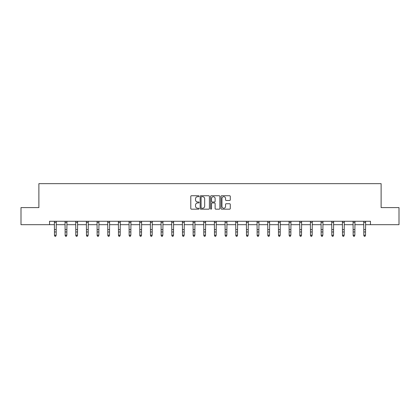 <?xml version="1.0" encoding="UTF-8"?>
<svg xmlns="http://www.w3.org/2000/svg" width="420" height="420" viewBox="0 0 420 420"><rect width="100%" height="100%" fill="white"/><g stroke="black" fill="none" stroke-linecap="round" stroke-linejoin="round"><path stroke-width="0.63" d="M199.059 196.219A0.467 0.467 0 0 0 198.592 195.746L191.457 195.746A0.672 0.672 0 0 0 190.785 196.418L190.785 208.499A0.672 0.672 0 0 0 191.457 209.171L198.592 209.171A0.467 0.467 0 0 0 199.059 208.703A0.467 0.467 0 0 0 198.592 208.231L197.668 208.231A2.147 2.147 0 0 1 195.521 206.084L195.521 205.076A2.147 2.147 0 0 1 197.668 202.928L198.592 202.928A0.467 0.467 0 0 0 199.059 202.461A0.467 0.467 0 0 0 198.592 201.989L197.668 201.989A2.147 2.147 0 0 1 195.521 199.841L195.521 198.833A2.147 2.147 0 0 1 197.668 196.686L198.592 196.686A0.467 0.467 0 0 0 199.059 196.219M229.614 200.482A0.672 0.672 0 0 0 230.286 199.81L230.286 196.418A0.672 0.672 0 0 0 229.614 195.746L221.697 195.746A0.672 0.672 0 0 0 221.025 196.418L221.025 208.499A0.672 0.672 0 0 0 221.697 209.171L229.614 209.171A0.672 0.672 0 0 0 230.286 208.499L230.286 204.409A0.672 0.672 0 0 0 229.614 203.737L226.228 203.737A0.672 0.672 0 0 0 225.556 204.409L225.556 206.435A1.796 1.796 0 0 1 223.76 208.231A1.796 1.796 0 0 1 221.965 206.435L221.965 198.482A1.796 1.796 0 0 1 223.76 196.686A1.796 1.796 0 0 1 225.556 198.482L225.556 199.81A0.672 0.672 0 0 0 226.228 200.482L229.614 200.482M49.55 224.684L21 224.684L21 207.59L38.882 207.59L38.882 183.656L381.119 183.656L381.119 207.59L399 207.59L399 224.684L370.451 224.684L370.451 221.267L49.55 221.267L49.55 224.684L54.474 224.684M209.412 196.418A0.672 0.672 0 0 0 208.74 195.746L200.823 195.746A0.672 0.672 0 0 0 200.151 196.418L200.151 208.499A0.672 0.672 0 0 0 200.823 209.171L208.74 209.171A0.672 0.672 0 0 0 209.412 208.499L209.412 196.418M211.26 195.746L219.177 195.746A0.672 0.672 0 0 1 219.849 196.418L219.849 208.499A0.672 0.672 0 0 1 219.177 209.171L215.791 209.171A0.672 0.672 0 0 1 215.119 208.499L215.119 203.6A0.672 0.672 0 0 0 214.447 202.928L212.2 202.928A0.672 0.672 0 0 0 211.528 203.6L211.528 208.703A0.467 0.467 0 0 1 211.055 209.171A0.467 0.467 0 0 1 210.588 208.703L210.588 196.418A0.672 0.672 0 0 1 211.26 195.746M56.18 224.684L65.137 224.684M66.848 224.684L75.805 224.684M77.516 224.684L86.473 224.684M88.184 224.684L97.141 224.684M98.852 224.684L107.809 224.684M109.515 224.684L118.477 224.684M120.183 224.684L129.139 224.684M130.851 224.684L139.808 224.684M141.519 224.684L150.476 224.684M152.187 224.684L161.144 224.684M162.855 224.684L171.811 224.684M173.518 224.684L182.48 224.684M184.186 224.684L193.142 224.684M194.854 224.684L203.81 224.684M205.522 224.684L214.478 224.684M216.19 224.684L225.146 224.684M226.858 224.684L235.814 224.684M237.521 224.684L246.482 224.684M248.189 224.684L257.145 224.684M258.857 224.684L267.813 224.684M269.524 224.684L278.481 224.684M280.193 224.684L289.149 224.684M290.861 224.684L299.817 224.684M301.523 224.684L310.485 224.684M312.191 224.684L321.148 224.684M322.859 224.684L331.816 224.684M333.527 224.684L342.484 224.684M344.195 224.684L353.152 224.684M354.863 224.684L363.82 224.684M365.526 224.684L370.451 224.684M201.558 196.686A0.467 0.467 0 0 0 201.091 197.159L201.091 207.764A0.467 0.467 0 0 0 201.558 208.231L202.535 208.231A2.147 2.147 0 0 0 204.682 206.084L204.682 198.833A2.147 2.147 0 0 0 202.535 196.686L201.558 196.686M215.119 198.518A1.796 1.796 0 0 0 213.323 196.723A1.796 1.796 0 0 0 211.528 198.518L211.528 201.316A0.672 0.672 0 0 0 212.2 201.989L214.447 201.989A0.672 0.672 0 0 0 215.119 201.316L215.119 198.518M54.385 221.267L54.474 235.21L56.18 235.21L55.666 236.345L54.983 236.192L55.666 236.345M55.666 236.192L56.18 235.21L56.27 221.267M54.983 236.345L54.474 235.594L54.983 236.192M65.053 221.267L65.137 235.21L66.848 235.21L66.334 236.345L65.651 236.192L66.334 236.345M66.334 236.192L66.848 235.21L66.938 221.267M65.651 236.345L65.137 235.594L65.651 236.192M75.721 221.267L75.805 235.21L77.516 235.21L77.002 236.345L76.319 236.192L77.002 236.345M77.002 236.192L77.516 235.21L77.6 221.267M76.319 236.345L75.805 235.594L76.319 236.192M86.389 221.267L86.473 235.21L88.184 235.21L87.67 236.345L86.987 236.192L87.67 236.345M87.67 236.192L88.184 235.21L88.268 221.267M86.987 236.345L86.473 235.594L86.987 236.192M97.052 221.267L97.141 235.21L98.852 235.21L98.338 236.345L97.655 236.192L98.338 236.345M98.338 236.192L98.852 235.21L98.936 221.267M97.655 236.345L97.141 235.594L97.655 236.192M107.72 221.267L107.809 235.21L109.515 235.21L109.006 236.345L108.318 236.192L109.006 236.345M109.006 236.192L109.515 235.21L109.604 221.267M108.318 236.345L107.809 235.594L108.318 236.192M118.388 221.267L118.477 235.21L120.183 235.21L119.674 236.345L118.986 236.192L119.674 236.345M119.674 236.192L120.183 235.21L120.272 221.267M118.986 236.345L118.477 235.594L118.986 236.192M129.055 221.267L129.139 235.21L130.851 235.21L130.337 236.345L129.654 236.192L130.337 236.345M130.337 236.192L130.851 235.21L130.94 221.267M129.654 236.345L129.139 235.594L129.654 236.192M139.724 221.267L139.808 235.21L141.519 235.21L141.005 236.345L140.322 236.192L141.005 236.345M141.005 236.192L141.519 235.21L141.603 221.267M140.322 236.345L139.808 235.594L140.322 236.192M150.392 221.267L150.476 235.21L152.187 235.21L151.672 236.345L150.99 236.192L151.672 236.345M151.672 236.192L152.187 235.21L152.271 221.267M150.99 236.345L150.476 235.594L150.99 236.192M161.054 221.267L161.144 235.21L162.855 235.21L162.341 236.345L161.658 236.192L162.341 236.345M162.341 236.192L162.855 235.21L162.939 221.267M161.658 236.345L161.144 235.594L161.658 236.192M171.722 221.267L171.811 235.21L173.518 235.21L173.009 236.345L172.321 236.192L173.009 236.345M173.009 236.192L173.518 235.21L173.607 221.267M172.321 236.345L171.811 235.594L172.321 236.192M182.39 221.267L182.48 235.21L184.186 235.21L183.677 236.345L182.989 236.192L183.677 236.345M183.677 236.192L184.186 235.21L184.275 221.267M182.989 236.345L182.48 235.594L182.989 236.192M193.058 221.267L193.142 235.21L194.854 235.21L194.339 236.345L193.657 236.192L194.339 236.345M194.339 236.192L194.854 235.21L194.943 221.267M193.657 236.345L193.142 235.594L193.657 236.192M203.726 221.267L203.81 235.21L205.522 235.21L205.007 236.345L204.325 236.192L205.007 236.345M205.007 236.192L205.522 235.21L205.606 221.267M204.325 236.345L203.81 235.594L204.325 236.192M214.394 221.267L214.478 235.21L216.19 235.21L215.675 236.345L214.993 236.192L215.675 236.345M215.675 236.192L216.19 235.21L216.274 221.267M214.993 236.345L214.478 235.594L214.993 236.192M225.057 221.267L225.146 235.21L226.858 235.21L226.343 236.345L225.661 236.192L226.343 236.345M226.343 236.192L226.858 235.21L226.942 221.267M225.661 236.345L225.146 235.594L225.661 236.192M235.725 221.267L235.814 235.21L237.521 235.21L237.011 236.345L236.323 236.192L237.011 236.345M237.011 236.192L237.521 235.21L237.61 221.267M236.323 236.345L235.814 235.594L236.323 236.192M246.393 221.267L246.482 235.21L248.189 235.21L247.679 236.345L246.992 236.192L247.679 236.345M247.679 236.192L248.189 235.21L248.278 221.267M246.992 236.345L246.482 235.594L246.992 236.192M257.061 221.267L257.145 235.21L258.857 235.21L258.342 236.345L257.659 236.192L258.342 236.345M258.342 236.192L258.857 235.21L258.946 221.267M257.659 236.345L257.145 235.594L257.659 236.192M267.729 221.267L267.813 235.21L269.524 235.21L269.01 236.345L268.328 236.192L269.01 236.345M269.01 236.192L269.524 235.21L269.608 221.267M268.328 236.345L267.813 235.594L268.328 236.192M278.397 221.267L278.481 235.21L280.193 235.21L279.678 236.345L278.995 236.192L279.678 236.345M279.678 236.192L280.193 235.21L280.276 221.267M278.995 236.345L278.481 235.594L278.995 236.192M289.06 221.267L289.149 235.21L290.861 235.21L290.346 236.345L289.663 236.192L290.346 236.345M290.346 236.192L290.861 235.21L290.945 221.267M289.663 236.345L289.149 235.594L289.663 236.192M299.728 221.267L299.817 235.21L301.523 235.21L301.014 236.345L300.326 236.192L301.014 236.345M301.014 236.192L301.523 235.21L301.613 221.267M300.326 236.345L299.817 235.594L300.326 236.192M310.396 221.267L310.485 235.21L312.191 235.21L311.682 236.345L310.994 236.192L311.682 236.345M311.682 236.192L312.191 235.21L312.281 221.267M310.994 236.345L310.485 235.594L310.994 236.192M321.064 221.267L321.148 235.21L322.859 235.21L322.345 236.345L321.662 236.192L322.345 236.345M322.345 236.192L322.859 235.21L322.949 221.267M321.662 236.345L321.148 235.594L321.662 236.192M331.732 221.267L331.816 235.21L333.527 235.21L333.013 236.345L332.33 236.192L333.013 236.345M333.013 236.192L333.527 235.21L333.611 221.267M332.33 236.345L331.816 235.594L332.33 236.192M342.4 221.267L342.484 235.21L344.195 235.21L343.681 236.345L342.998 236.192L343.681 236.345M343.681 236.192L344.195 235.21L344.279 221.267M342.998 236.345L342.484 235.594L342.998 236.192M353.062 221.267L353.152 235.21L354.863 235.21L354.349 236.345L353.666 236.192L354.349 236.345M354.349 236.192L354.863 235.21L354.947 221.267M353.666 236.345L353.152 235.594L353.666 236.192M363.731 221.267L363.82 235.21L365.526 235.21L365.017 236.345L364.334 236.192L365.017 236.345M365.017 236.192L365.526 235.21L365.615 221.267M364.334 236.345L363.82 235.594L364.334 236.192M56.264 221.277L54.39 221.277M56.18 229.609L54.474 229.609M56.18 231.95L54.474 231.95M56.18 222.39L54.474 222.39M66.927 221.277L65.058 221.277M66.848 229.609L65.137 229.609M66.848 231.95L65.137 231.95M66.848 222.39L65.137 222.39M77.595 221.277L75.726 221.277M77.516 229.609L75.805 229.609M77.516 231.95L75.805 231.95M77.516 222.39L75.805 222.39M88.263 221.277L86.394 221.277M88.184 229.609L86.473 229.609M88.184 231.95L86.473 231.95M88.184 222.39L86.473 222.39M98.931 221.277L97.057 221.277M98.852 229.609L97.141 229.609M98.852 231.95L97.141 231.95M98.852 222.39L97.141 222.39M109.599 221.277L107.725 221.277M109.515 229.609L107.809 229.609M109.515 231.95L107.809 231.95M109.515 222.39L107.809 222.39M120.267 221.277L118.393 221.277M120.183 229.609L118.477 229.609M120.183 231.95L118.477 231.95M120.183 222.39L118.477 222.39M130.93 221.277L129.061 221.277M130.851 229.609L129.139 229.609M130.851 231.95L129.139 231.95M130.851 222.39L129.139 222.39M141.598 221.277L139.729 221.277M141.519 229.609L139.808 229.609M141.519 231.95L139.808 231.95M141.519 222.39L139.808 222.39M152.266 221.277L150.397 221.277M152.187 229.609L150.476 229.609M152.187 231.95L150.476 231.95M152.187 222.39L150.476 222.39M162.934 221.277L161.059 221.277M162.855 229.609L161.144 229.609M162.855 231.95L161.144 231.95M162.855 222.39L161.144 222.39M173.602 221.277L171.728 221.277M173.518 229.609L171.811 229.609M173.518 231.95L171.811 231.95M173.518 222.39L171.811 222.39M184.27 221.277L182.396 221.277M184.186 229.609L182.48 229.609M184.186 231.95L182.48 231.95M184.186 222.39L182.48 222.39M194.938 221.277L193.064 221.277M194.854 229.609L193.142 229.609M194.854 231.95L193.142 231.95M194.854 222.39L193.142 222.39M205.601 221.277L203.732 221.277M205.522 229.609L203.81 229.609M205.522 231.95L203.81 231.95M205.522 222.39L203.81 222.39M216.269 221.277L214.4 221.277M216.19 229.609L214.478 229.609M216.19 231.95L214.478 231.95M216.19 222.39L214.478 222.39M226.936 221.277L225.062 221.277M226.858 229.609L225.146 229.609M226.858 231.95L225.146 231.95M226.858 222.39L225.146 222.39M237.605 221.277L235.73 221.277M237.521 229.609L235.814 229.609M237.521 231.95L235.814 231.95M237.521 222.39L235.814 222.39M248.273 221.277L246.398 221.277M248.189 229.609L246.482 229.609M248.189 231.95L246.482 231.95M248.189 222.39L246.482 222.39M258.941 221.277L257.066 221.277M258.857 229.609L257.145 229.609M258.857 231.95L257.145 231.95M258.857 222.39L257.145 222.39M269.603 221.277L267.734 221.277M269.524 229.609L267.813 229.609M269.524 231.95L267.813 231.95M269.524 222.39L267.813 222.39M280.271 221.277L278.402 221.277M280.193 229.609L278.481 229.609M280.193 231.95L278.481 231.95M280.193 222.39L278.481 222.39M290.939 221.277L289.07 221.277M290.861 229.609L289.149 229.609M290.861 231.95L289.149 231.95M290.861 222.39L289.149 222.39M301.607 221.277L299.733 221.277M301.523 229.609L299.817 229.609M301.523 231.95L299.817 231.95M301.523 222.39L299.817 222.39M312.275 221.277L310.401 221.277M312.191 229.609L310.485 229.609M312.191 231.95L310.485 231.95M312.191 222.39L310.485 222.39M322.943 221.277L321.069 221.277M322.859 229.609L321.148 229.609M322.859 231.95L321.148 231.95M322.859 222.39L321.148 222.39M333.606 221.277L331.737 221.277M333.527 229.609L331.816 229.609M333.527 231.95L331.816 231.95M333.527 222.39L331.816 222.39M344.274 221.277L342.405 221.277M344.195 229.609L342.484 229.609M344.195 231.95L342.484 231.95M344.195 222.39L342.484 222.39M354.942 221.277L353.073 221.277M354.863 229.609L353.152 229.609M354.863 231.95L353.152 231.95M354.863 222.39L353.152 222.39M365.61 221.277L363.736 221.277M365.526 229.609L363.82 229.609M365.526 231.95L363.82 231.95M365.526 222.39L363.82 222.39"/></g></svg>
